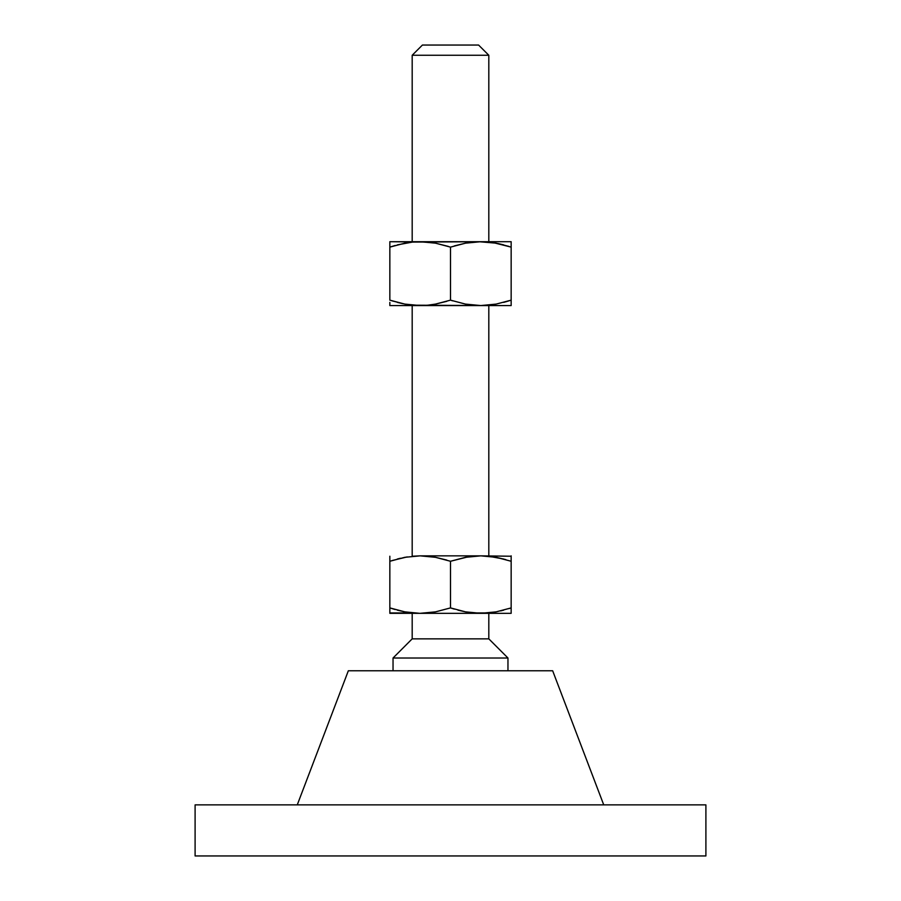 <?xml version="1.0" encoding="UTF-8"?>
<svg xmlns="http://www.w3.org/2000/svg" width="901" height="901" viewBox="0 0 901 901"><rect width="100%" height="100%" fill="white"/><g stroke="black" fill="none" stroke-linecap="round" stroke-linejoin="round"><path stroke-width="1.35" d="M488.815 241.705L488.815 55.265L412.185 55.265L412.185 241.705L412.185 55.265L488.815 55.265L478.589 45.05L422.411 45.05L412.185 55.265L422.411 45.05L478.589 45.05L488.815 55.265L488.815 241.705M488.815 555.849L488.815 305.563L488.815 555.849M412.185 305.563L412.185 555.849L412.185 305.563M507.961 658.012L488.815 638.854L412.185 638.854L393.039 658.012L507.961 658.012L393.039 658.012L393.039 670.783L393.039 658.012L412.185 638.854L488.815 638.854L488.815 613.322L488.815 638.854L507.961 658.012L507.961 670.783L507.961 658.012M603.738 804.875L552.662 670.783L348.338 670.783L297.262 804.875L348.338 670.783L552.662 670.783L603.738 804.875M705.9 855.95L705.9 804.875L195.1 804.875L195.1 855.95L705.9 855.95L195.1 855.95L195.1 804.875L705.9 804.875L705.9 855.95M412.185 613.322L412.185 638.854L412.185 613.322M412.455 612.939L404.853 611.858L389.84 607.905L404.842 611.858L389.84 607.905L389.84 613.322L511.16 613.322L511.16 607.905L496.169 611.858L480.83 613.322L465.513 611.858L450.5 607.905L435.51 611.858L420.17 613.322L511.16 613.322L511.16 611.847L511.16 612.939M508.997 608.603L511.16 607.905L511.16 555.849L511.16 607.905L496.169 611.858L480.83 613.322L493.804 612.263M500.641 610.912L503.682 610.146M511.16 610.146L511.16 607.905M488.533 612.939L473.126 612.939L465.513 611.858L450.5 607.905L450.5 561.267L465.49 557.314L480.83 555.849L496.147 557.314L511.16 561.267L496.158 557.314L505.776 559.6M465.49 611.858L457.956 610.146L465.49 611.858M454.262 609.099L450.5 607.905L435.51 611.858L420.17 613.322L433.291 612.241M419.562 613.311L404.842 611.858L397.296 610.146M389.84 607.905L389.84 561.267L389.84 607.905L395.201 609.56M389.84 612.939L412.467 612.939M481.438 555.861L511.16 556.232L480.83 555.849L465.513 557.314L480.83 555.849L473.126 556.232M389.84 556.232L389.84 561.267L404.831 557.314L420.17 555.849L435.487 557.314L450.5 561.267L450.5 607.905M420.17 613.322L427.874 612.939M420.778 555.861L435.487 557.314L450.5 561.267L435.51 557.314L446.738 560.073M420.17 555.849L480.83 555.849L420.17 555.849L404.853 557.314L420.17 555.849L412.467 556.232M488.545 556.232L503.704 559.025M467.709 556.931L450.5 561.267M392.003 560.568L407.196 556.908M400.359 558.26L397.318 559.025M389.84 559.037L389.84 561.267M511.16 561.267L511.16 556.232M480.83 555.849L488.533 556.232M467.709 304.482L480.83 305.563L465.49 304.099L450.5 300.146L435.487 304.099L427.874 305.18L420.17 305.563L404.831 304.099L420.17 305.563L389.84 305.563L389.84 304.099L389.84 305.563L511.16 305.563L511.16 300.146L496.147 304.099L480.83 305.563L511.16 305.563L511.16 302.387L511.16 304.087M505.799 301.801L511.16 300.146L511.16 302.376L511.16 241.705L480.83 241.705L511.16 241.705L511.16 244.881L511.16 242.087M412.467 305.18L480.83 305.563L496.147 304.099L511.16 300.146L503.704 302.387M446.738 301.339L435.51 304.099L450.5 300.146L452.662 300.844M395.201 245.466L389.84 247.122L389.84 241.705L389.84 247.122L404.853 243.169L412.467 242.087L480.83 241.705L389.84 241.705L427.885 242.087L435.51 243.169L450.5 247.122L450.5 300.146L435.487 304.099L427.874 305.18L420.17 305.563L407.139 304.493M397.318 302.387L403.029 303.738M389.84 243.18L389.84 247.122L404.853 243.169L389.84 247.122L389.84 300.146L404.831 304.099L392.003 300.844M389.84 302.376L389.84 305.18M454.262 245.939L465.49 243.169L450.5 247.122L465.513 243.169L480.83 241.705L496.169 243.169L508.997 246.424M433.291 242.786L418.458 241.727M427.874 242.087L420.17 241.705L435.51 243.169L448.338 246.424M488.533 242.087L480.83 241.705L496.147 243.169L479.118 241.727M511.16 244.892L511.16 247.122L493.861 242.774M503.682 244.881L497.971 243.529M480.83 305.563L482.542 305.54M420.17 305.563L421.882 305.54M420.17 241.705L412.467 242.087L397.296 244.881M389.84 300.146L389.84 247.122M473.115 305.18L465.49 304.099L450.5 300.146L450.5 247.122L465.513 243.169L480.83 241.705M511.16 247.122L511.16 300.146"/></g></svg>
